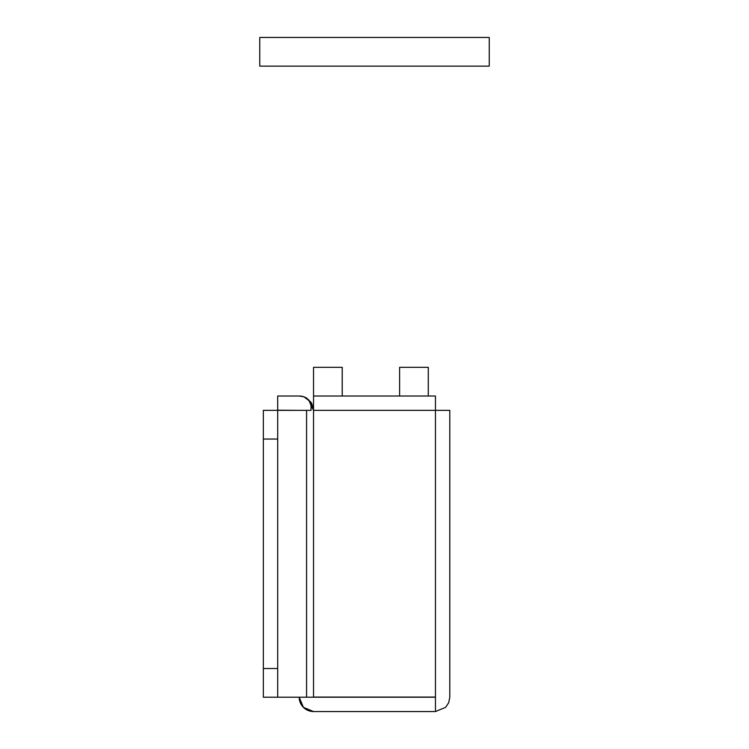 <?xml version="1.0" encoding="UTF-8"?>
<svg xmlns="http://www.w3.org/2000/svg" width="749" height="749" viewBox="0 0 749 749"><rect width="100%" height="100%" fill="white"/><g stroke="black" fill="none" stroke-linecap="round" stroke-linejoin="round"><path stroke-width="1.12" d="M399.601 396.015L399.601 367.328L428.288 367.328L428.288 396.015L428.288 367.328L399.601 367.328L399.601 396.015M313.541 697.066L313.541 410.358L449.803 410.358L449.803 697.207L449.803 410.358L435.459 410.358L435.459 697.066L313.541 697.066L435.459 697.066L435.459 410.358L313.541 410.358L310.901 402.063L303.944 396.82L310.901 402.063L313.541 410.358L313.541 697.207L306.584 697.207L306.584 410.358L311.022 410.358L311.022 405.481L308.85 400.069L303.944 396.82A14.343 14.343 0 0 0 299.197 396.015A14.343 14.343 0 0 1 303.944 396.82L299.197 396.015L277.692 396.015L277.692 410.209L299.197 410.358L277.692 410.209L277.692 396.015L299.197 396.015M435.459 711.55L435.459 697.207L313.541 697.207L313.541 410.358L311.022 405.481L311.022 410.358L263.348 410.358L263.348 439.045L263.348 410.358L277.692 410.358L277.692 697.207L306.584 697.207L263.348 697.207L263.348 439.045L263.348 668.52L277.692 668.52L277.692 439.045L263.348 439.045L277.692 439.045L277.692 410.358L306.584 410.358L306.584 697.207L435.459 697.207L435.459 711.55L445.599 707.346L448.707 702.693L445.599 707.346L435.459 711.55L445.599 707.346L435.459 711.55L313.541 711.55L435.459 711.55M299.197 697.207L303.401 707.346L313.541 711.55A14.343 14.343 0 0 1 299.197 697.207M313.541 396.015L435.459 396.015L313.541 396.015L313.541 410.358L313.541 367.328L342.227 367.328L342.227 396.015L342.227 367.328L313.541 367.328L313.541 396.015M435.459 410.358L435.459 396.015L435.459 410.358M449.803 697.207L448.707 702.693L445.599 707.346L448.707 702.693M277.692 697.207L277.692 668.52L263.348 668.52L263.348 697.207L277.692 697.207M304.347 396.97L306.959 398.299L304.347 396.97M313.541 410.115L311.734 403.383L305.452 397.447L306.959 398.299M303.944 396.82C308.682 399.086 311.041 401.97 311.022 405.481L313.541 410.358M489.237 37.45L489.237 66.137L489.237 37.45L259.763 37.45L259.763 66.137L489.237 66.137L259.763 66.137L259.763 37.45L489.237 37.45M313.541 410.171L311.734 403.383"/></g></svg>
